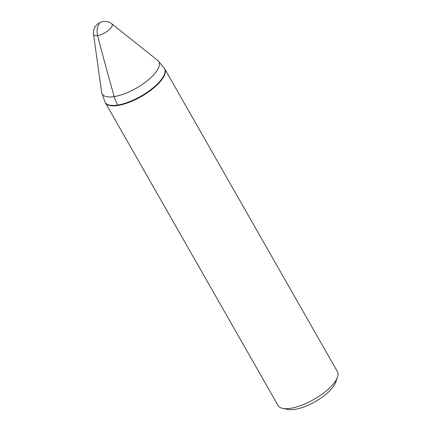<?xml version="1.0" encoding="UTF-8"?>
<svg xmlns="http://www.w3.org/2000/svg" width="431" height="431" viewBox="0 0 431 431"><rect width="100%" height="100%" fill="white"/><g stroke="black" fill="none" stroke-linecap="round" stroke-linejoin="round"><path stroke-width="0.65" d="M282.833 408.399A34.168 12.413 -29.7 0 0 332.807 384.603A34.168 12.413 -29.7 0 0 337.495 377.222L335.636 382.426A29.615 10.759 -29.7 0 1 331.574 388.827A29.615 10.759 -29.7 0 1 288.258 409.45L282.833 408.399A34.168 12.413 -29.7 0 1 278.087 405.539L105.363 102.729A34.168 12.413 -29.7 0 0 129.111 102.341A34.168 12.413 -29.7 0 0 160.09 81.793A34.168 12.413 -29.7 0 0 164.728 68.868A34.168 12.413 150.3 0 1 160.09 81.793A34.168 12.413 150.3 0 1 129.111 102.341A34.168 12.413 150.3 0 1 105.363 102.729L105.132 102.314A34.168 12.413 -29.7 0 0 128.874 101.926A34.168 12.413 -29.7 0 0 159.853 81.378A34.168 12.413 -29.7 0 0 164.491 68.454L157.768 60.442L111.731 23.748A11.389 11.389 0 0 0 93.505 34.146A10.613 3.857 -29.7 0 0 97.6 35.563A10.613 3.857 -29.7 0 0 110.686 28.209A10.613 3.857 -29.7 0 0 111.731 23.748M337.495 377.222A34.168 12.413 -29.7 0 0 337.446 371.678L164.491 68.454M99.556 23.581A11.389 7.634 80.9 0 0 97.6 35.563A1708.506 1145.043 80.9 0 0 114.21 96.598A28.473 19.083 80.9 0 0 117.733 105.051L117.97 105.466M105.132 102.314L101.657 92.449A32.6 11.842 -29.7 0 0 122.932 94.314A32.6 11.842 -29.7 0 0 154.395 74.013A32.6 11.842 -29.7 0 0 157.768 60.442M101.657 92.449L93.505 34.146"/></g></svg>
